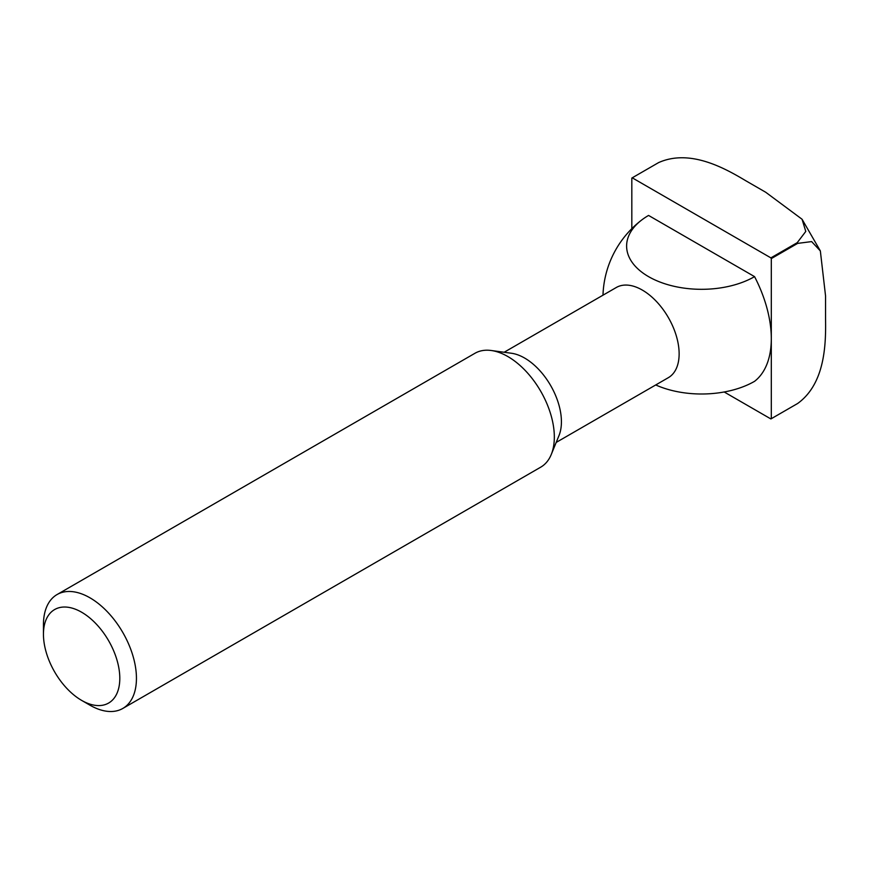 <?xml version="1.0" encoding="UTF-8"?>
<svg xmlns="http://www.w3.org/2000/svg" width="869" height="869" viewBox="0 0 869 869"><rect width="100%" height="100%" fill="white"/><g stroke="black" fill="none" stroke-linecap="round" stroke-linejoin="round"><path stroke-width="1.3" d="M724.192 391.984L770.89 418.945A139.073 80.296 -120 0 0 771.096 418.825L797.449 403.607A139.073 80.296 -120 0 1 797.231 403.727A139.073 80.296 -120 0 0 797.449 403.607A139.073 80.296 -120 0 0 797.655 403.488C825.398 383.468 825.952 343.385 825.55 318.749L825.55 295.916L820.347 250.924L811.635 241.593L797.655 243.385A139.073 80.296 -120 0 0 797.231 242.668L805.78 231.436L802.054 219.238L765.698 192.245L745.917 180.828C724.789 168.184 689.888 148.588 658.583 162.612L632.241 177.819A139.073 80.296 -120 0 0 632.024 177.939A139.073 80.296 -120 0 0 631.817 178.069L631.817 228.634M797.231 242.668L770.89 257.876L632.241 177.819M797.655 243.385L771.303 258.593A139.073 80.296 -120 0 0 770.89 257.876M797.449 403.607A139.073 80.296 -120 0 0 797.655 403.488L771.303 418.695L771.303 258.593M89.941 705.183L81.621 700.381A53.987 31.175 -120 0 0 119.803 678.341A53.987 31.175 -120 0 0 81.632 612.221A53.987 31.175 -120 0 0 43.45 634.261A53.987 31.175 -120 0 0 81.621 700.381A53.987 31.175 -120 0 0 81.632 700.381L89.941 705.183A65.751 37.964 -120 0 0 122.822 708.441A65.751 37.964 -120 0 0 122.822 632.513A65.751 37.964 -120 0 0 57.072 594.548A65.751 37.964 -120 0 0 43.45 624.648L43.45 634.261M122.822 708.441L540.714 467.174A65.751 37.964 -120 0 0 551.272 454.465A65.751 37.964 -120 0 0 540.714 391.246A65.751 37.964 -120 0 0 491.246 350.5A65.751 37.964 -120 0 0 474.952 353.281L57.072 594.548M551.272 454.465L558.995 435.565A52.053 30.057 -120 0 0 550.642 385.521A52.053 30.057 -120 0 0 511.472 353.259L491.246 350.5M556.193 442.419L668.348 377.667A52.053 30.057 -120 0 0 679.134 353.835A52.053 30.057 -120 0 0 656.41 301.445A52.053 30.057 -120 0 0 616.295 287.498L504.139 352.26M655.715 384.956A74.951 43.276 0 0 0 754.564 381.328A98.631 56.941 -120 0 0 771.303 338.649A98.631 56.941 -120 0 0 754.564 276.635A74.951 43.276 180 0 1 652.282 278.645A74.951 43.276 180 0 1 641.876 219.868A74.951 43.276 180 0 1 648.567 215.436L754.564 276.635M641.876 219.868A98.631 98.631 0 0 0 602.988 295.188M802.054 219.238L820.347 250.924M632.024 177.939L658.376 162.731"/></g></svg>
